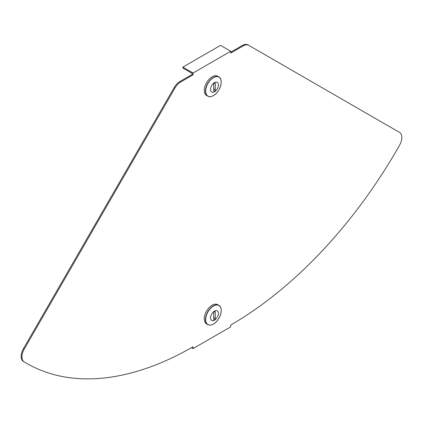 <?xml version="1.0" encoding="UTF-8"?>
<svg xmlns="http://www.w3.org/2000/svg" width="423" height="423" viewBox="0 0 423 423"><rect width="100%" height="100%" fill="white"/><g stroke="black" fill="none" stroke-linecap="round" stroke-linejoin="round"><path stroke-width="0.63" d="M24.153 361.877A333.07 192.296 120 0 0 26.517 363.278A333.07 192.296 120 0 0 193.052 346.781L193.052 348.594L230.736 326.836L230.736 325.028A333.07 192.296 -60 0 0 399.629 145.094A11.104 6.408 -60 0 0 399.55 132.415L248.735 45.34A11.104 6.408 -60 0 0 243.183 45.89L230.736 53.076L230.736 51.262L193.052 73.02L193.052 74.829L180.6 82.02A11.104 6.408 120 0 0 175.053 87.878L24.233 349.102A11.104 6.408 120 0 0 24.153 361.877L23.371 361.422A333.07 192.296 120 0 0 25.734 362.823L26.517 363.278M193.052 74.829L192.264 74.379L179.817 81.565A11.104 6.408 120 0 0 174.265 87.424L23.45 348.647A11.104 6.408 120 0 0 23.371 361.422M192.264 74.379L192.264 73.47L182.847 68.034L182.847 67.125L193.052 73.02M230.736 52.166L242.4 45.435A11.104 6.408 -60 0 1 247.947 44.886L248.735 45.34L247.947 44.886M182.847 67.125L220.526 45.372L230.736 51.262M191.482 347.69L193.052 348.594M214.482 83.125A1.11 0.64 120 0 0 213.7 84.484L213.7 90.829A1.11 0.64 120 0 0 213.927 91.342A1.11 0.64 120 0 0 214.784 91.04A1.11 0.64 120 0 0 215.27 89.925L215.27 83.58A1.11 0.64 120 0 0 215.037 83.072A1.11 0.64 120 0 0 214.482 83.125L215.27 83.58M210.818 96.566A11.104 6.408 -60 0 1 207.762 96.143L206.577 95.461A11.104 6.408 -60 0 1 204.875 86.562A11.104 6.408 -60 0 1 212.129 76.78A11.104 6.408 -60 0 1 217.681 76.23L218.865 76.917A11.104 6.408 -60 0 1 220.758 79.355M214.482 82.659A5.568 3.215 -60 0 1 217.269 82.385A5.568 3.215 -60 0 1 218.12 86.847A5.568 3.215 -60 0 1 214.482 91.749A5.568 3.215 -60 0 1 211.701 92.024A5.568 3.215 -60 0 1 210.85 87.566A5.568 3.215 -60 0 1 214.482 82.659A5.568 3.215 -60 0 1 217.269 82.385A5.568 3.215 -60 0 1 218.12 86.847A5.568 3.215 -60 0 1 214.482 91.749A5.568 3.215 -60 0 1 211.701 92.024M214.482 319.725A1.11 0.64 120 0 0 215.27 318.36L215.27 312.015A1.11 0.64 120 0 0 215.037 311.508A1.11 0.64 120 0 0 214.181 311.809A1.11 0.64 120 0 0 213.7 312.925L213.7 319.27A1.11 0.64 120 0 0 213.927 319.777A1.11 0.64 120 0 0 214.482 319.725M210.818 325.001A11.104 6.408 -60 0 1 207.762 324.584L206.577 323.896A11.104 6.408 -60 0 1 204.875 315.003A11.104 6.408 -60 0 1 212.129 305.221A11.104 6.408 -60 0 1 217.681 304.671L218.865 305.353A11.104 6.408 -60 0 1 220.758 307.791M214.482 311.101A5.568 3.215 -60 0 1 217.269 310.826A5.568 3.215 -60 0 1 218.12 315.283A5.568 3.215 -60 0 1 214.482 320.19A5.568 3.215 -60 0 1 211.701 320.465A5.568 3.215 -60 0 1 210.85 316.002A5.568 3.215 -60 0 1 214.482 311.101A5.568 3.215 -60 0 1 217.269 310.826A5.568 3.215 -60 0 1 218.12 315.283A5.568 3.215 -60 0 1 214.482 320.19A5.568 3.215 -60 0 1 211.701 320.465M23.45 348.647L24.233 349.102M174.265 87.424L175.053 87.878M179.817 81.565L180.6 82.02M242.4 45.435L243.183 45.89M207.762 96.143A11.104 6.408 -60 0 1 206.059 87.249A11.104 6.408 -60 0 1 213.314 77.467A11.104 6.408 -60 0 1 218.865 76.917C223.963 79.307 220.134 92.129 213.425 95.603C211.251 96.83 209.364 97.01 207.762 96.143M213.451 95.577A10.982 6.34 -60 0 1 205.689 91.093A10.982 6.34 -60 0 1 213.451 77.647A10.982 6.34 -60 0 1 221.218 82.125A10.982 6.34 -60 0 1 213.451 95.577M213.7 89.02L215.27 89.925M213.7 317.456L215.27 318.36M213.314 305.903A11.104 6.408 -60 0 1 218.865 305.353C223.963 307.743 220.134 320.565 213.425 324.044C211.251 325.266 209.364 325.446 207.762 324.584A11.104 6.408 -60 0 1 206.059 315.685A11.104 6.408 -60 0 1 213.314 305.903M213.451 306.083A10.982 6.34 -60 0 1 221.218 310.567A10.982 6.34 -60 0 1 213.451 324.013A10.982 6.34 -60 0 1 205.689 319.534A10.982 6.34 -60 0 1 213.451 306.083M214.482 311.566L215.27 312.015"/></g></svg>
